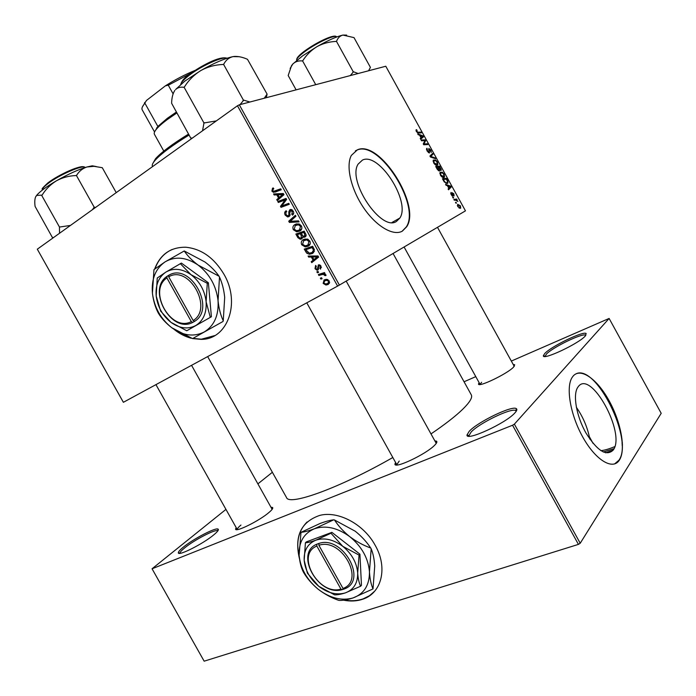 <?xml version="1.0" encoding="UTF-8"?>
<svg xmlns="http://www.w3.org/2000/svg" width="696" height="696" viewBox="0 0 696 696"><rect width="100%" height="100%" fill="white"/><g stroke="black" fill="none" stroke-linecap="round" stroke-linejoin="round"><path stroke-width="1.04" d="M183.3 547.178C193.514 538.765 216.125 527.046 218.135 529.151C218.979 529.839 217.552 531.718 213.863 534.789C203.206 543.82 177.732 556.661 178.35 552.746C178.333 551.719 179.986 549.866 183.3 547.178M217.813 530.935L217.683 530.813C215.786 528.786 194.332 539.905 184.666 547.891C181.525 550.44 179.968 552.206 179.994 553.181L180.029 553.311M544.698 353.559C551.067 346.443 583.526 330.696 586.154 333.549L585.345 335.933C579.037 343.528 542.323 360.754 543.376 355.734L544.698 353.559M585.788 335.411L585.623 335.237C583.161 332.497 552.346 347.417 546.334 354.186L545.151 356.448M469.217 431.311C477.83 421.828 512.7 405.02 516.388 408.691C517.311 409.37 516.858 410.718 515.031 412.745C506.34 423.055 465.911 441.655 466.99 435L469.217 431.311M516.11 411.005L515.806 410.683C512.326 407.151 479.222 423.09 471.088 432.094L469 435.609L469.269 436.201M174.278 329.521C179.594 333.767 185.24 336.673 191.2 338.239M192.609 338.569L201.074 339.361C227.218 339.839 241.077 303.247 223.929 274.207C214.072 257.807 201.361 248.82 185.823 247.228C170.616 247.08 160.21 254.371 154.616 269.117M177.898 331.792L189.103 337.36M192.914 338.395L201.379 339.196L214.803 335.568M613.28 449.981C626.008 433.225 590.93 369.445 578.35 386.532L577.697 387.428C572.678 394.936 576.41 416.286 586.023 433.095C597.385 450.991 606.451 456.646 613.228 450.06L613.28 449.981M589.834 439.141C587.607 427.588 583.109 416.965 576.349 407.273M619.414 460.056C626.104 449.755 621.084 422.368 609.165 400.853C597.342 379.198 580.708 367.253 573.156 376.049L572.138 377.432C565.561 387.341 570.468 415.573 583.231 437.88C595.907 460.308 612.671 470.287 619.196 460.387L619.414 460.056M614.568 463.954L618.927 460.23C633.865 440.029 596.15 364.06 576.175 373.743M396.442 221.441L399.878 218.022C410.979 201.796 378.998 151.832 362.494 160.045L358.101 164.143C346.982 181.056 381.417 232.09 396.442 221.441M402.34 231.133L406.681 226.757C421.376 205.39 379.529 139.505 357.387 149.831L351.358 155.408C345.642 165.831 350.923 189.138 363.582 207.73C376.179 226.383 393.336 236.37 402.34 231.133M402.105 231.255L406.273 226.983C420.976 205.616 379.146 139.748 356.987 150.084L355.36 150.884M434.843 440.855L436.514 441.16C437.349 441.786 436.731 443.143 434.669 445.214C426.143 454.201 394.145 469.295 394.945 464.049L395.563 462.44M513.239 364.53L514.657 364.704L513.535 367.149C507.184 373.917 477.708 387.985 478.509 383.94L479.126 382.661M271.057 507.28L272.51 507.445C273.302 508.08 272.206 509.69 269.204 512.273C259.791 520.617 234.987 532.918 235.579 529.012L236.179 527.603M191.557 365.313L272.049 509.176M286.456 497.457L286.543 497.597C289.118 506.114 339.648 487.992 392.822 457.507M430.998 433.913C445.092 424.325 455.706 416.077 462.814 409.161C469.939 402.131 472.749 397.338 471.262 394.789L393.057 253.492M343.45 600.161C350.453 601.553 356.944 601.213 362.921 599.143C381.773 593.096 388.046 567.527 375.153 545.255C363.712 524.044 337.96 510.516 319.699 515.414C300.916 521.904 294.173 536.364 299.471 558.784M344.433 600.03C351.167 601.257 357.413 600.865 363.155 598.865L369.428 595.741L374.665 591.217M123.366 402.279L37.306 249.194L123.383 402.297L337.603 286.1L237.466 105.757L37.306 249.194M311.329 257.015L308.65 257.076L308.084 256.058L317.994 255.945L318.637 257.102L311.756 262.653L311.225 261.705L313.113 260.234L311.329 257.015L313.27 255.998M301.655 238.919L300.185 239.241L297.879 237.684L295.861 234.047L304.213 231.124L306.083 234.796L305.074 237.058L302.543 236.892L301.655 238.919M271.901 191.165L272.493 188.268L273.206 187.92L273.824 188.807L273.137 189.129L272.797 190.678L273.659 191.313L280.714 188.807L281.245 189.773L273.502 192.366L271.901 191.165L272.858 190.782M283.368 200.622L278.313 202.466L277.782 201.518L286.056 198.43L286.613 199.43L281.758 205.964L288.77 203.319L289.301 204.285L281.027 207.347L280.471 206.347L285.29 199.813L283.368 200.622L286.352 199.369L278.313 202.466M288.979 216.63L287.613 216.952L285.212 215.116C284.246 213.167 284.56 211.714 286.16 210.757L286.769 211.654L285.812 212.567L286.117 214.646L287.657 215.899L288.892 215.09L288.788 211.845L289.823 209.774L291.119 209.444L293.225 211.106C294.051 212.811 293.825 214.142 292.538 215.099L291.772 214.29L292.329 211.61L290.397 210.688L288.979 216.63M299.08 221.885L289.397 222.424L288.727 221.215L295.417 215.29L295.948 216.247L290.215 221.328L298.514 220.858L299.08 221.885M299.845 231.046L296.679 231.803L293.303 229.68C292.459 227.409 292.955 225.721 294.8 224.625L298.801 223.877L301.438 225.904C302.308 228.262 301.777 229.976 299.845 231.046M328.199 284.455L325.972 285.029L323.153 283.402L324.11 279.949L326.511 279.322L329.304 280.984L328.364 284.36M276.782 194.828L274.154 194.984L273.589 193.958L283.324 193.514L283.968 194.68L277.26 200.579L276.738 199.63L278.574 198.055L276.782 194.828L279.583 193.688M308.241 246.166L305.187 246.906L301.681 244.757C300.837 242.486 301.342 240.816 303.186 239.737L307.214 239.024L309.859 241.06C310.72 243.409 310.181 245.114 308.241 246.166M306.71 253.153L304.23 249.116L312.626 246.28L314.435 249.768L312.548 253.501L309.363 254.257L306.71 253.153L307.719 252.639M314.992 268.717L315.601 265.42L316.323 266.246L315.706 268.369L316.81 269.239L317.602 268.665L318.333 264.959L319.203 264.741L321.004 266.046L320.525 269.143L319.899 268.256L320.29 266.394L319.368 265.741L318.585 266.176L318.559 269.004L317.82 270.039L317.011 270.239L314.992 268.717L315.688 268.343M318.568 272.38L317.367 272.762L316.845 271.823L318.037 271.414L318.568 272.38M322.1 278.731L320.891 279.105L320.369 278.165L321.561 277.765L322.1 278.731M321.352 274.737L318.881 275.486L318.35 274.529L324.493 272.562L325.023 273.519L323.744 273.92L325.841 274.755L325.998 275.512L324.919 275.616L323.431 274.372L321.352 274.737L324.162 273.171L318.881 275.486M454.279 200.222L453.853 199.439L456.672 199.056L457.098 199.83L456.506 199.909L457.916 201.422L455.428 200.091L454.279 200.222M453.061 198.003L452.635 197.238L453.183 197.142L453.618 197.925L453.061 198.003M443.656 180.934L442.447 178.75L446.38 178.35L447.867 181.134L447.937 182.987L447.476 183.413L444.387 182.074L443.656 180.934M440.42 175.166L440.02 172.338L442.447 172.243L444.135 174.183L444.57 177.001L444.091 177.436C443.065 177.967 441.838 177.21 440.42 175.166M433.66 162.899L433.251 160.097L435.713 160.036L437.419 161.985L437.845 164.761L437.349 165.204C436.314 165.709 435.078 164.943 433.66 162.899M427.118 151.041L426.578 148.622L427.005 148.257L427.544 150.919L429.058 152.059L428.84 148.405L430.859 150.075L431.32 152.424L429.275 149.161L429.389 152.92L427.118 151.041M416.295 129.726L417.113 130.43L416.8 131.431L418 132.188L420.897 132.109L421.324 132.884L418.331 132.971L416.373 131.535L416.112 129.839M339.396 285.09L465.467 210.853L385.784 66.242L239.302 104.809L339.396 285.09L337.603 286.1M418.157 134.676L417.696 133.85L422.985 135.894L423.499 136.834L420.671 139.235L420.245 138.46L421.036 137.834L419.592 135.207L418.157 134.676M421.515 140.775L421.089 140L425.169 139.852L425.613 140.662L423.907 143.968L427.335 143.785L427.762 144.559L423.707 144.742L423.255 143.933L424.952 140.609L421.515 140.775M430.467 157.018L429.928 156.035L432.642 153.416L433.06 154.181L430.746 156.435L435.113 157.896L435.565 158.723L430.467 157.018M437.314 169.433L435.687 166.475L439.663 166.161L441.255 170.233L439.663 169.824L439.507 171.059L437.314 169.433M446.023 185.232L445.562 184.397L450.669 186.136L451.182 187.067L448.528 189.773L448.102 188.999L448.842 188.285L447.406 185.675L446.023 185.232M450.965 192.427L451.487 194.558L452.4 195.376L452.156 192.705L453.835 193.819L454.088 195.941L452.765 193.314L452.852 196.124L451.182 194.68L450.965 192.427M455.915 203.171L455.488 202.406L456.028 202.31L456.463 203.093L455.915 203.171M457.768 206.642L457.69 204.302L460.482 205.877L460.508 208.208L457.768 206.642L460.082 207.451L460.178 206.016L458.142 205.042L458.064 206.486M580.22 543.245L578.428 544.385L512.56 425.239L514.379 424.142L580.22 543.245L661.2 413.311L609.122 318.446L511.325 361.067M475.786 376.632L464.058 381.773M512.56 425.239L152.059 568.78L225.956 509.385M257.929 483.833L272.371 472.28M152.059 568.78L204.154 661.183L578.428 544.385M514.379 424.142L609.122 318.446M603.284 452.008L614.037 448.642M622.024 444.962L622.502 444.709M307.119 521.939C298.436 530.674 295.809 542.271 299.236 556.748M399.226 461.057L396.842 464.606M396.929 464.893L306.771 302.821M481.597 382.287L480.144 384.427M240.946 525.054C238.467 527.142 237.24 528.621 237.284 529.473M237.466 105.757L239.302 104.809M172.216 249.438C164.038 253.118 158.296 259.582 154.99 268.83M422.359 136.286L422.985 135.894M420.393 138.73L423.499 136.834M421.785 136.077L420.219 135.468L421.376 137.564L422.82 136.407L421.785 136.077M415.973 130.091L416.643 129.674M416.077 130.909L416.686 130.535M419.558 132.936L420.897 132.109M423.751 140.714L425.169 139.852M424.49 141.331L425.613 140.662M423.438 144.255L423.907 143.968M423.655 144.655L424.952 143.872M425.909 144.646L427.335 143.785M426.509 149.553L427.248 149.109M426.552 149.727L427.074 149.414M428.284 152.554L428.927 152.172M428.579 149.579L429.223 149.196M428.649 149.875L429.136 149.579M429.937 156.043L433.06 154.181M430.293 156.696L430.746 156.435M434.382 158.323L435.113 157.896M435.087 160.402L435.713 160.036M435.792 160.75L433.773 160.767L434.078 162.768L436.966 164.43L437.018 162.133L435.792 160.75M433.06 161.089L433.965 160.55M435.818 165.1L436.966 164.43M437.958 167.153L439.663 166.161M440.768 169.337L441.203 169.076M439.628 166.97L438.393 167.066L440.585 169.694L439.628 166.97M439.915 170.085L440.585 169.694M439.289 169.85L439.898 169.493M437.923 167.11L436.583 167.214L437.81 169.406L439.098 170.294L437.923 167.11M438.35 170.729L439.098 170.294M441.795 172.617L442.447 172.243M442.525 172.965L440.533 173.008L440.838 175.035L443.7 176.654L443.743 174.339L442.525 172.965M439.82 173.313L440.768 172.765M442.525 177.332L443.7 176.654M449.947 186.545L450.669 186.136M448.581 188.538L451.182 187.067M449.529 186.415L448.015 185.893L449.164 187.981L450.521 186.676L449.529 186.415M444.657 179.342L446.38 178.35M446.353 179.168L443.343 179.481L443.883 180.464C445.083 182.448 446.153 183.17 447.076 182.639L447.441 181.273L446.353 179.168M445.875 183.326L447.076 182.639M450.712 193.575L451.469 193.149M451.861 195.672L452.4 195.376M452.174 193.645L452.765 193.314M452.217 195.985L453.061 195.506M452.731 197.403L453.183 197.142M455.575 202.562L456.028 202.31M454.662 200.178L456.672 199.056M457.333 205.494L458.142 205.042M459.003 208.043L460.082 207.451M323.831 283.011L323.153 283.402M325.58 280.349L325.858 279.348M329.365 283.394L327.999 283.333M328.582 281.323L326.798 280.331L324.719 280.845L323.84 283.028L325.676 283.977L327.677 283.516L329.269 280.932M327.233 279.409L324.719 280.845M329.66 282.376L327.816 283.437M299.976 224.347L295.287 225.591L294.217 229.228L293.303 229.68M296.026 225.208L297.027 223.79M296.191 223.981L294.8 224.625M300.724 230.393L298.897 230.315M298.862 223.895L298.219 224.234M301.472 225.965L300.541 226.4L298.636 224.965M301.716 228.958L299.402 230.054L300.541 226.4M294.217 229.228L296.626 230.707L299.402 230.054M292.137 221.18L289.397 222.424M291.763 220.032L288.727 221.215M291.685 219.884L295.896 216.151M286.143 214.707L285.212 215.116M290.11 214.96L288.379 215.734M290.119 214.542L288.892 215.09M289.945 211.34L288.788 211.845M291.772 210.209L291.876 209.679M290.45 209.496L289.823 209.774M293.677 213.446L291.772 214.29M293.686 213.42L291.946 214.194M293.268 211.201L292.329 211.61M292.216 209.896L290.702 210.557M289.971 215.49L289.475 215.247M281.315 201.214L280.845 200.37M289.223 204.137L281.027 207.347M284.012 206.068L283.542 205.233M281.993 205.703L280.471 206.347M285.464 201.057L283.672 201.805M286.535 199.291L285.29 199.813M273.241 187.972L272.493 188.268M281.219 189.721L275.198 192.079M278.217 190.869L275.599 190.756M277.069 193.801L274.154 194.984M280.183 198.003L276.738 199.63M281.497 196.855L278.574 198.055M280.827 194.671L277.93 194.802L279.366 197.386L282.759 194.48L280.827 194.671L283.385 193.627M280.801 193.627L277.93 194.802M283.655 194.114L282.759 194.48M282.245 196.194L279.366 197.386M298.819 237.223L297.879 237.684M299.367 233.708L298.949 232.969M306.066 235.857L305.605 235.605M303.656 236.353L302.543 236.892M302.543 237.727L302.038 237.527M303.143 232.386L297.357 234.665L298.897 237.336L300.246 238.171L301.15 237.962L301.29 235.683L300.176 233.682L297.357 234.665M304.57 231.768L301.15 233.343L303.169 236.231L304.517 236.135L304.665 234.047L303.76 232.429L301.15 233.343M304.691 231.985L303.76 232.429M305.587 233.604L304.665 234.047M306.144 235.344L304.517 236.135M303.082 232.29L300.176 233.682M302.221 235.239L301.29 235.683M302.577 237.266L301.15 237.962M308.337 239.476L303.673 240.703L302.595 244.313L301.681 244.757M304.317 240.372L305.248 238.945M304.187 239.25L303.186 239.737M309.259 245.401L307.415 245.375M310.103 244.018L307.797 245.175L308.954 241.547L307.049 240.111M307.101 238.998L306.571 239.276M309.877 241.086L308.954 241.547M302.595 244.313L305.118 245.81L307.797 245.175M310.677 256.024L308.65 257.076M314.305 260.6L314.079 260.2L311.225 261.705M314.079 260.2L315.967 258.729L313.113 260.234M313.922 259.599L318.437 256.737L315.653 258.181L317.411 256.868L312.495 257.024L313.922 259.599L315.653 258.181M314.488 255.98L312.495 257.024M318.255 256.415L317.411 256.868M306.632 251.334L305.727 251.804M307.719 248.742L307.336 248.063M313.609 252.7L311.695 252.726M314.444 251.308L312.069 252.526L313.47 250.212L312.173 247.567L305.735 249.742L309.355 253.196L312.069 252.526M312.93 246.828L305.735 249.742M313.087 247.106L312.173 247.567M314.418 249.725L313.47 250.212M318.594 268.395L317.237 269.135M318.585 268.134L317.602 268.665M321.448 267.412L319.899 268.256M320.986 266.02L320.29 266.394M320.256 265.141L318.977 265.829M318.455 272.162L317.367 272.762M321.97 278.504L320.891 279.105M324.893 273.276L323.744 273.92M325.945 275.042L324.919 275.616M325.702 274.555L324.832 275.042M324.736 273.006L324.162 273.171M622.424 442.943L621.946 443.204M614.812 446.606C609.139 448.972 604.502 450.329 600.883 450.66M152.728 163.664L155.556 158.705C161.298 152.32 172.295 144.115 188.529 134.093M189.06 135.041C172.33 145.342 161.02 153.764 155.112 160.297C152.711 163.073 151.815 165.048 152.424 166.24L152.468 166.318M239.241 56.707L233.012 56.62C224.625 58.455 213.907 63.092 200.857 70.531L184.684 81.223L175.592 89.523C177.767 87.548 180.525 86.817 183.857 87.313L184.484 86.835C188.694 80.144 194.149 74.716 200.857 70.531C207.713 66.807 215.09 64.789 223.007 64.476L223.781 64.136C225.843 60.134 228.923 57.629 233.012 56.62L234.248 56.437C238.276 56.219 242.686 57.176 247.489 59.308L267.09 94.117L264.254 98.24M249.873 102.025L243.765 100.146L240.016 104.626M243.47 100.224L223.477 64.197M216.352 120.895L203.971 122.983L184.014 87.104M203.971 122.983L202.536 130.796M192.34 138.104L190.739 138.06L171.625 103.286C171.738 97.771 172.808 93.481 174.835 90.402M266.316 97.701L267.09 94.117M204.441 122.714L203.806 123.166M243.765 100.146L243 100.494M70.47 225.434L59.969 226.974L59.464 227.34L59.517 233.282M116.232 192.644L102.277 167.701L94.021 166.327L86.974 166.962C78.135 169.633 67.947 174.252 56.428 180.803C62.449 177.55 68.948 175.801 75.925 175.575L76.656 175.235C79.161 171.172 82.598 168.415 86.974 166.962L92.29 165.805L94.021 166.327M95.596 207.425L94.247 207.295L76.343 175.331M94.247 207.295L92.211 209.853M42.099 195.124C45.762 189.234 50.538 184.457 56.428 180.803C47.023 186.31 40.559 191 37.036 194.871L35.774 196.568L36.888 195.393L42.099 195.124M59.969 226.974L59.56 227.209L41.682 195.367M53.418 237.649L52.322 237.371L35.087 206.416C34.513 202.005 34.748 198.717 35.774 196.568M96.292 166.57L92.29 165.805M94.56 207.191L93.829 207.53M346.651 35.105L342.937 35.07C336.794 36.444 328.147 40.29 317.002 46.623L302.638 55.837L292.859 63.962C295.382 61.561 298.54 60.552 302.325 60.935L302.908 60.517C306.545 54.819 311.243 50.182 317.002 46.623C322.892 43.439 329.217 41.717 335.985 41.438L336.603 41.16C337.873 37.862 339.987 35.827 342.937 35.07L354.003 37.619L370.429 67.399L368.558 70.774M358.127 73.524L353.498 71.775L350.314 75.586M353.29 71.836L336.385 41.212M315.74 84.686L302.499 60.752M296.113 89.854L288.188 75.533L291.511 65.694L292.859 63.962L290.136 68.425M353.498 71.775L352.881 72.062M176.793 113.004L167.179 119.634C162.22 123.349 158.627 126.524 156.409 129.178C154.521 131.483 153.842 133.154 154.381 134.206L154.416 134.267M154.686 131.709L157.861 126.454L167.31 118.32L176.288 112.108M173.095 93.838L168.293 85.208L165.413 85.826C175.409 79.527 185.284 74.394 195.028 70.427M142.428 106.853L146.482 100.45L165.413 85.826M146.482 100.45L144.263 104.026C142.228 106.61 141.523 108.515 142.158 109.751L142.201 109.82M157.861 126.454L144.925 103.243M190.948 73.219L168.293 85.208M193.157 320.525L168.71 276.808L168.85 275.225L167.023 276.356C146.438 289.736 171.346 334.202 192.775 322.387L194.645 321.361L193.157 320.525C213.533 308.45 189.025 264.558 168.71 276.808M194.628 321.326C216.265 308.65 190.304 262.148 168.85 275.225M157.244 278.009L156.191 295.983L160.68 311.19L170.946 322.335L186.772 330.765L211.401 316.741L208.374 282.785L181.412 263.088L165.874 272.11L157.244 278.009M186.772 330.765L211.401 316.741M210.314 317.324L206.12 301.76L207.278 283.315L208.374 282.785M207.278 283.315L190.991 274.676L180.281 263.593M198.134 265.098C186.25 257.076 175.227 256.015 165.065 261.887C155.504 268.63 151.293 279.087 152.424 293.268C154.321 307.458 160.741 318.933 171.695 327.677C183.005 335.733 193.853 337.168 204.25 331.966C214.229 325.798 218.831 315.401 218.057 300.776C216.317 285.969 209.679 274.076 198.134 265.098C192.139 260.574 187.511 255.867 184.24 250.969L204.937 261.992C210.888 266.446 215.595 271.196 219.057 276.242L198.134 265.098M184.24 250.969L165.065 261.887L153.973 269.622L152.424 293.268C153.355 300.663 155.251 307.145 158.114 312.695L158.54 313.461C161.524 318.394 165.909 323.135 171.695 327.677L192.566 338.595L222.938 321.509L192.566 338.595M219.501 277.043C222.172 282.933 223.903 289.71 224.686 297.366L223.251 320.812C220.615 315.184 218.883 308.511 218.057 300.776L219.501 277.043L219.057 276.242M222.938 321.509L223.251 320.812M190.991 274.676C181.995 268.56 173.626 267.699 165.874 272.11C158.575 277.191 155.347 285.142 156.191 295.983C157.635 306.858 162.551 315.636 170.946 322.335C179.603 328.477 187.876 329.539 195.759 325.528C203.302 320.786 206.756 312.861 206.12 301.76C204.763 290.536 199.717 281.506 190.991 274.676M167.023 276.356L166.892 277.939L191.304 321.595L192.775 322.387M166.892 277.939C147.448 290.641 171.016 332.705 191.304 321.595M168.823 275.468L167.005 276.321M194.054 321.013L194.341 321.535M343.006 588.433L318.881 545.299L318.872 543.454L316.845 544.202C293.964 553.146 318.559 597.038 342.258 589.625L344.329 588.981L343.006 588.433C365.591 580.629 341.414 537.329 318.881 545.299M344.311 588.947C368.28 580.786 342.667 534.919 318.872 543.454M305.413 542.776L304.169 560.271L307.432 573.234L318.725 586.267L334.55 594.836C337.212 594.967 340.796 594.323 345.312 592.905L360.598 586.241L361.468 585.293L359.928 554.181L331.888 532.353L306.344 541.897L305.413 542.776C307.928 542.645 311.399 541.793 315.827 540.2C307.693 543.672 303.813 550.362 304.169 560.271C305.161 570.294 310.016 578.959 318.725 586.267C327.746 593.122 336.612 595.332 345.312 592.905C353.69 589.773 357.814 583.152 357.692 573.043L359.049 555.095L359.928 554.181M360.598 586.241C359.04 582.891 358.066 578.489 357.692 573.043C356.804 562.707 351.828 553.798 342.763 546.317L330.974 533.232L331.888 532.353M359.049 555.095L342.763 546.317C333.384 539.435 324.406 537.399 315.827 540.2L330.974 533.232M349.792 536.677C337.403 527.655 325.58 525.028 314.322 528.803C303.682 533.458 298.619 542.262 299.115 555.234C300.437 568.336 306.779 579.655 318.142 589.199C329.913 598.177 341.536 601.092 353.002 597.96C364.06 593.888 369.541 585.197 369.454 571.877C368.323 558.253 361.772 546.517 349.792 536.677C343.519 531.622 338.43 526.063 334.515 519.999L355.23 531.222C361.45 536.198 366.618 541.801 370.733 548.03C363.347 545.351 356.369 541.566 349.792 536.677M300.985 532.327L319.977 523.514C325.624 521.408 330.209 520.182 333.715 519.825L314.322 528.803C308.65 530.9 304.204 532.075 300.985 532.327L299.115 555.234C299.698 561.976 301.09 567.527 303.273 571.868L303.7 572.617C307.275 578.628 312.095 584.153 318.142 589.199C324.345 593.958 331.061 597.629 338.3 600.204L339.074 600.404C342.545 600.57 347.182 599.752 353.002 597.96L373.012 588.912C371.09 584.579 369.907 578.898 369.454 571.877L371.168 548.822C373.108 553.398 374.291 559.166 374.718 566.126L373.012 588.912M334.515 519.999L333.715 519.825M371.168 548.822L370.733 548.03M343.311 588.555L342.275 589.66L340.953 589.112L316.854 546.038C295.243 554.538 318.507 596.063 340.953 589.112M316.845 544.202L316.854 546.038M318.516 543.541L318.872 544.176M417.269 132.64L418 132.188M423.751 142.88L424.891 142.193M423.272 143.95L424.36 143.298M429.04 151.337L429.519 151.049M430.206 156.539L431.476 155.782M431.015 157.2L431.764 156.748M289.988 212.828L288.884 213.315M283.959 194.689L281.045 195.881M317.428 255.945L315.436 256.998M313.853 248.481L312.939 248.942M318.507 266.994L317.62 267.473M226.94 58.273C223.042 56.08 201.127 65.946 188.99 75.472C183.988 79.353 181.273 82.302 180.821 84.329M189.06 74.611C199.526 66.981 209.748 61.605 219.736 58.481M47.72 183.779C43.909 186.737 42.125 188.825 42.386 190.043C43.691 188.085 38.524 191.635 47.65 183.118C58.795 174.557 82.319 163.586 85.138 167.519C83.555 164.308 58.873 174.948 47.72 183.779M47.859 182.944C58.333 174.661 81.441 164.534 83.885 167.057M336.638 36.992C335.916 34.034 317.324 42.413 305.457 51.121C299.158 55.758 296.244 58.838 296.714 60.361L296.731 60.387C296.105 58.342 298.984 55.054 305.344 50.495C317.202 41.934 335.237 33.33 336.638 36.992L336.638 36.992M305.466 50.399C315.114 43.709 323.77 39.141 331.409 36.688M217.683 530.813L218.135 529.151M585.623 335.237L586.154 333.549M515.806 410.683L516.388 408.691M392.031 222.45L399.878 218.022M436.009 442.952L436.514 441.16M514.187 366.253L514.657 364.704M272.066 509.089L272.51 507.445M207.652 356.587L286.543 497.597M237.223 529.456L235.579 529.012M480.092 384.41L478.509 383.94M396.755 464.58L394.945 464.049M618.709 460.561L619.196 460.387M605.563 452.826L613.228 450.06M416.643 130.587L416.086 130.926M424.342 143.324L423.272 143.968M427.144 149.24L426.517 149.614M429.171 149.257L428.588 149.614M429.658 152.676L429.162 152.972M437.845 164.761L436.87 165.335M433.773 160.767L433.069 161.185M441.255 170.233L440.785 170.511M444.57 177.001L443.561 177.576M440.533 173.008L439.829 173.417M447.937 182.987L446.919 183.57M451.26 193.331L450.73 193.636M452.652 193.427L452.183 193.688M460.796 207.93L460.021 208.356M457.907 205.268L457.35 205.572M325.972 285.029L328.764 283.42M326.798 280.331L327.973 279.661M296.679 231.803L299.602 230.428M298.027 224.86L299.576 224.138M291.041 210.531L292.32 209.975M287.613 216.952L289.649 216.047M273.502 192.366L276.53 191.148M303.734 237.397L305.814 236.388M300.185 239.241L302.386 238.171M305.187 246.906L308.067 245.462M306.353 239.99L307.867 239.241M309.363 254.257L312.226 252.779M319.368 265.741L320.343 265.211M317.011 270.239L318.376 269.491M323.431 274.372L324.179 273.954M589.338 436.653L593.035 443.352M469 435.609L466.99 435M545.098 356.248L543.376 355.734M179.994 553.181L178.35 552.746M155.556 158.705L155.112 160.297M155.947 384.627L237.301 529.612M227.087 58.229C219.301 55.697 201.031 66.042 188.868 74.768C184.553 77.604 181.83 80.823 180.716 84.425M436.227 443.352L346.182 281.097M37.036 194.871L36.888 195.393M404.089 246.993L480.136 384.496M437.497 227.322L514.248 366.366M156.844 127.62L156.409 129.178M154.381 134.206L163.795 151.093M154.555 131.979L142.158 109.751M144.698 102.486L144.263 104.026"/></g></svg>
